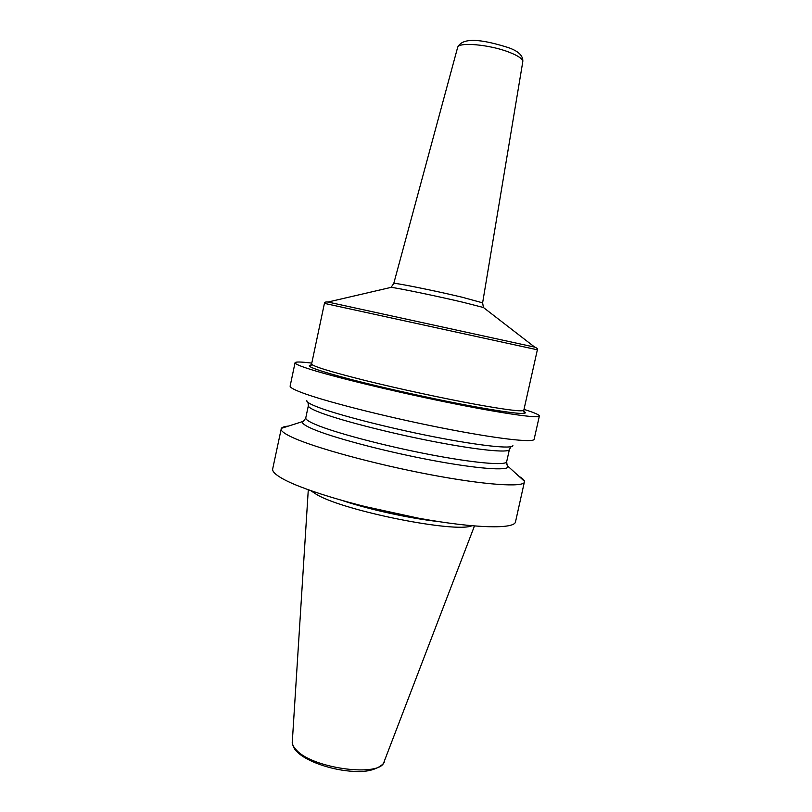 <?xml version="1.0" encoding="UTF-8"?>
<svg xmlns="http://www.w3.org/2000/svg" width="812" height="812" viewBox="0 0 812 812"><rect width="100%" height="100%" fill="white"/><g stroke="black" fill="none" stroke-linecap="round" stroke-linejoin="round"><path stroke-width="1.22" d="M311.788 363.116C301.13 361.776 295.548 361.655 295.05 362.741C294.827 363.695 298.775 365.532 306.895 368.242C329.489 375.804 389.882 390.613 445.524 401.97C501.268 413.369 539.391 418.799 539.371 416.018C539.371 414.82 534.245 412.608 524.004 409.38M288.382 426.087C284.515 426.452 282.17 427.203 281.348 428.34L272.68 468.93C272.121 471.518 275.704 474.929 283.449 479.171C304.977 491.037 364.375 508.424 419.926 518.442C475.548 528.531 514.493 529.201 515.508 521.872L524.522 481.354C524.247 479.983 522.431 478.329 519.061 476.39M281.114 428.888C280.678 430.867 284.403 433.679 292.29 437.353C314.214 447.605 373.987 464.017 429.568 474.543C485.241 485.119 523.882 487.586 524.501 481.952M295.05 362.741L290.138 386.055C289.843 387.375 293.711 389.547 301.749 392.602C324.11 401.118 384.279 416.495 439.901 427.559C495.614 438.663 533.92 443.047 534.134 439.262L539.371 416.018M304.429 420.413L302.419 421.611C301.628 423.204 304.987 425.63 312.488 428.888C331.946 437.374 383.183 451.056 429.934 459.927C476.766 468.849 508.789 471.143 508.16 466.494L506.84 464.545M310.712 490.641L316.842 494.64C344.643 511.113 455.573 533.22 471.884 525.78M512.88 445.595C512.697 449.229 480.328 445.92 433.76 436.775C387.283 427.66 336.645 414.556 317.167 406.873C309.93 404.031 306.489 401.96 306.814 400.661M457.613 47.512C462.891 35.099 488.875 41.503 507.947 47.482C518.401 51.024 523.344 55.774 522.786 61.732C522.887 58.961 518.259 55.754 508.901 52.12C489.25 44.437 458.019 41.788 457.613 47.512L393.759 283.469C392.409 282.16 434.4 290.574 462.261 297.253L482.622 302.846L483.424 307.504L484.256 308.144M393.759 283.469L391.09 287.367L327.957 302.044L534.722 347.13L483.424 307.504L462.952 302.257C436.947 296.096 397.18 287.884 391.09 287.367L390.054 287.61M327.094 301.962L327.957 302.044C325.592 301.77 324.414 302.216 324.424 303.373L537.371 349.799C537.859 348.927 536.976 348.033 534.722 347.13L535.534 347.414M523.811 410.222L524.278 412.872C523.831 413.42 521.923 413.552 518.563 413.288C510.515 412.709 496.629 410.649 476.918 407.096C443.362 401.006 396.763 390.937 362.03 382.259C327.043 373.632 307.748 366.882 310.082 366.171L311.605 363.959C312.173 366.131 329.956 371.622 364.964 380.432C398.885 388.826 443.748 398.499 476.218 404.437C507.043 409.969 522.908 411.907 523.811 410.222L537.371 349.799M523.801 411.379C530.51 415.216 514.899 413.795 476.969 407.106C439.688 400.357 386.613 388.715 351.291 379.539C315.391 370.008 302.5 365.156 312.6 364.994M362.781 506.049L418.129 518.117M343.131 500.801C369.876 509.682 410.161 518.472 438.175 521.527M474.452 526.003L384.157 761.575C381.721 777.49 313.249 768.944 296.573 750.217C293.497 747.121 292.076 744.228 292.32 741.549L308.286 489.778M308.032 402.447L308.357 405.685C308.073 407.015 311.453 409.096 318.507 411.917C337.528 419.571 386.766 432.4 432.014 441.231C477.344 450.092 509.033 453.187 509.398 449.513L506.668 461.713C506.992 465.327 507.49 466.92 508.16 466.494M506.668 461.713C506.201 465.814 474.441 463.165 429.122 454.426C383.883 445.727 334.727 432.664 315.807 424.605C308.793 421.631 305.444 419.398 305.769 417.906L308.357 405.685M522.786 61.732L482.622 302.846M311.605 363.959L324.424 303.373M508.16 466.464L524.522 481.354M305.769 417.906C303.962 421.063 302.835 422.301 302.409 421.631L281.348 428.34M384.157 761.575C385.72 762.377 376.433 773.085 354.225 771.4C332.89 770.547 307.109 761.798 297.334 752.064M292.29 742.056C291.985 740.676 292.168 747.395 296.959 751.689M511.032 446.712L509.398 449.513"/></g></svg>
